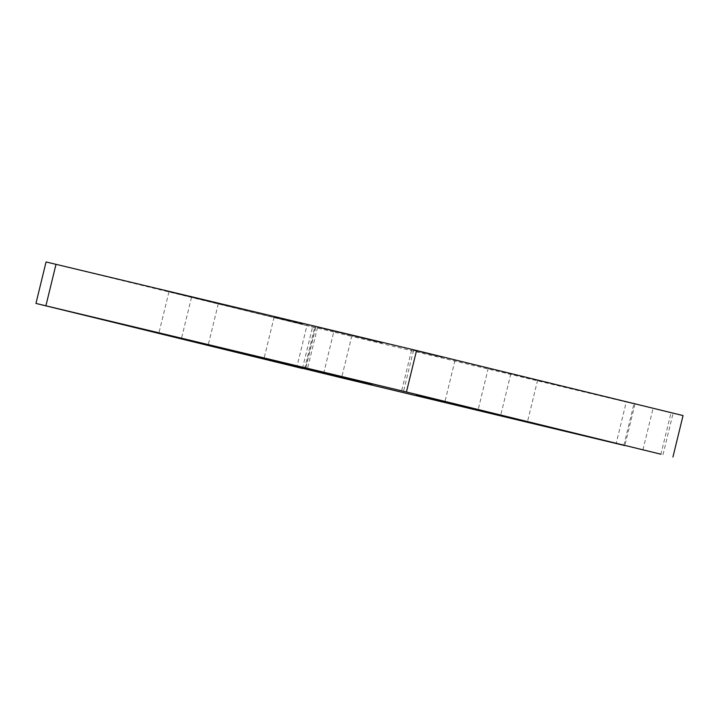 <?xml version="1.0" encoding="UTF-8"?>
<svg xmlns="http://www.w3.org/2000/svg" width="719" height="719" viewBox="0 0 719 719"><rect width="100%" height="100%" fill="white"/><g stroke="black" fill="none" stroke-linecap="round" stroke-linejoin="round"><path stroke-width="0.54" stroke-dasharray="3.6 2.7" d="M642.948 449.851L653.059 408.383L671.034 412.751L660.923 454.219M653.059 408.383L488.282 368.191L626.276 401.975L616.201 443.308M623.84 445.349L633.951 403.88L634.949 404.114L626.276 401.975M633.951 403.88L351.708 336.375L341.597 377.843M323.622 373.476L333.724 332.007L351.708 336.375M333.724 332.007L168.947 291.815L306.941 325.608L296.866 366.942M304.514 368.982L314.625 327.513L315.614 327.738L306.941 325.608M441.969 357.28L413.506 350.378L441.969 357.28M302.591 323.945L274.137 317.043L302.591 323.945M382.068 342.954L317.555 327.307L382.068 342.954M314.625 327.513L46.061 261.959M683.05 415.573L671.034 412.751M537.614 380.153L527.503 421.622M218.279 303.778L208.168 345.246M191.497 297.378L181.413 338.73M510.832 373.754L500.748 415.106M662.99 454.714L673.092 413.245M302.456 368.488L312.558 327.019M634.949 404.114L624.874 445.429M315.614 327.738L305.548 369.063M413.506 350.378L403.395 391.846M454.974 360.489L444.863 401.957M274.137 317.043L264.026 358.511M315.605 327.154L305.494 368.622M317.555 327.307L307.444 368.775M411.556 350.225L401.445 391.693M168.947 291.815L158.845 333.283M488.282 368.191L478.171 409.659"/><path stroke-width="1.08" d="M660.923 454.219L493.989 413.461L624.838 445.582L341.597 377.843L158.845 333.283L302.456 368.488L35.95 303.427L406.442 391.981L660.923 454.219M416.409 395.055L444.863 401.957L416.409 395.055M277.031 361.72L305.494 368.622L277.031 361.72M371.957 384.422L307.444 368.775L371.957 384.422M35.95 303.427L46.061 261.959L416.544 350.513L683.05 415.573L672.939 457.041M45.908 305.755L56.01 264.286M406.442 391.981L416.544 350.513"/></g></svg>
